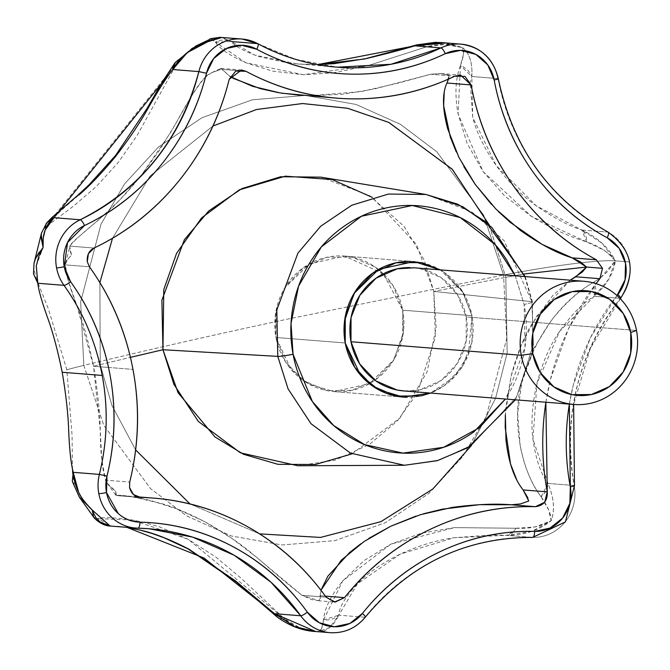 <?xml version="1.0" encoding="UTF-8"?>
<svg xmlns="http://www.w3.org/2000/svg" width="670" height="670" viewBox="0 0 670 670"><rect width="100%" height="100%" fill="white"/><g stroke="black" fill="none" stroke-linecap="round" stroke-linejoin="round"><path stroke-width="0.5" stroke-dasharray="3.35 2.51" d="M383.382 273.754L344.723 256.074L309.356 263.896L284.75 287.958L275.328 315.227L275.956 337.479L345.217 342.981L275.956 337.479L291.157 369.505L309.063 384.119L333.953 391.598L369.312 383.768L393.918 359.706L403.34 332.446L402.72 310.185L471.981 315.687L468.364 354.623L454.494 376.766L430.525 393.064M515.205 275.814L524.141 304.465A12.361 1.055 -10.6 0 0 532.441 301.894A12.361 1.055 -10.6 0 0 531.913 301.684L504.024 240.605L471.613 211.745L425.885 194.451M524.761 276.576L531.913 301.684L433.775 291.425L424.294 260.127L404.052 226.334L369.513 195.581L320.779 177.14M137.275 496.83L123.297 495.716L131.689 496.679L160.783 503.312C173.337 506.88 188.061 513.044 204.936 521.804C222.984 531.905 238.185 542.072 250.547 552.306L301.961 595.278L326.131 597.205L301.961 595.278L319.247 600.797L320.964 590.245L320.285 598.461L319.247 600.797L311.935 599.7L301.961 595.278C289.725 585.764 275.01 573.411 257.833 558.236L231.996 538.462L204.936 521.804L177.282 509.032L150.264 500.39C131.362 496.294 120.123 494.678 116.555 495.54L115.734 495.138L115.751 491.328L107.351 483.422L105.55 480.172L129.712 482.09L105.55 480.172L101.748 459.67L100.274 430.584C99.998 413.189 97.761 391.749 93.557 366.264L108.515 367.453L93.557 366.264L100.215 364.606L111.982 405.543L135.642 449.922L111.982 405.543L100.215 364.606L130.432 357.361L100.215 364.606L99.889 282.572L100.215 364.606L93.557 366.264L76.899 305.671C69.462 286.71 65.576 273.109 65.25 264.859L69.881 246.125C72.821 241.895 82.175 233.361 97.937 220.522L119.503 200.204L140.457 176.537L159.385 150.407L176.352 122.61C186.938 102.661 196.503 87.577 205.037 77.368L211.837 72.578L219.869 69.789L221.083 68.399L230.204 76.589M108.523 367.453L132.962 369.396L108.523 367.453M570.262 280.186L536.503 316.424L521.335 345.142L511.093 376.113L505.808 408.038L505.364 414.638L511.093 376.113C516.57 355.276 523.421 338.023 531.645 324.355L553.001 295.294L570.27 280.186M527.885 497.902L528.772 500.984M140.097 497.433L116.387 495.549L115.751 491.328C109.461 486.479 106.061 482.76 105.55 480.172C102.192 468.749 100.433 452.217 100.274 430.584L93.557 366.264C88.264 341.03 82.712 320.829 76.899 305.671L68.281 280.856L65.25 264.859C64.831 263.26 66.916 259.977 71.523 255.01L69.739 246.543M189.987 503.932L259.625 533.881L189.987 503.932M471.454 445.483L495.507 398.449L507.173 353.023L505.808 277.288L524.141 273.955L505.808 277.288L507.173 353.023L495.507 398.449L471.454 445.483M332.965 72.963L368.182 65.593L425.894 47.042L444.579 44.455L462.618 47.629L463.389 54.572L460.432 65.618C455.391 78.7 454.62 94.838 458.104 114.042L467.132 143.422L483.053 171.554L504.92 196.159L531.503 216.435C550.857 228.252 569.249 236.719 586.686 241.853L603.318 249.893C605.437 250.865 609.457 254.516 615.361 260.848L607.405 271.735L600.705 277.631L594.19 281.961C579.274 290.411 564.869 303.401 550.983 320.922L533.513 349.02L522.072 380.476L517.642 413.323L520.188 445.776C524.124 466.194 531.109 483.204 541.125 496.805L548.596 509.845L551.167 520.774C555.02 510.23 553.964 497.776 547.985 483.422L574.156 485.499C562.75 416.003 578.151 353.618 620.378 298.351L594.206 296.274L608.678 279.273L615.361 260.848L629.365 261.962A43.257 41.096 -85.5 0 1 620.378 298.351L594.206 296.274C583.017 302.815 571.476 314.531 559.576 331.416C550.053 345.125 542.524 362.445 536.971 383.391C532.139 404.512 530.799 423.122 532.952 439.219C535.766 459.134 540.774 473.866 547.985 483.422L574.156 485.499A43.257 41.096 -85.5 0 1 532.575 537.415L506.403 535.338C523.831 535.397 538.755 530.539 551.167 520.774L534.886 526.972L515.942 528.245L454.553 527.617L421.673 533.111L390.878 544.157L364.086 560.547L342.747 580.915C330.88 595.446 324.464 608.444 323.526 619.909L321.617 628.561L318.359 631.684L300.428 628.066L284.624 618.996L241.409 578.486L215.832 557.072L188.253 539.342L159.904 526.989L143.556 522.282L132.811 520.087C115.475 517.567 103.791 517.022 97.736 518.463L96.648 518.555L93.549 516.98L96.639 518.555L132.811 520.087L188.253 539.342L284.624 618.996A18.542 12.847 -51.9 0 1 277.213 617.053L280.412 618.661M177.826 61.866L179.828 59.06L191.922 48.223L197.106 45.418M210.07 39.254L211.971 39.078L209.836 39.363M211.285 39.002L215.397 42.118C219.727 48.726 229.877 55.602 245.84 62.754L272.514 71.129L303.2 74.705L332.856 72.971M72.502 469.637L72.067 435.257L66.807 369.74A111.228 9.514 169.4 0 1 83.817 365.393L103.758 425.299L150.541 488.606L186.771 515.992L231.317 535.958L282.011 544.97L334.941 540.631L385.325 522.726L428.85 493.438L462.761 456.571L486.336 416.313L506.713 338.551L503.555 275.027L506.713 338.551L486.336 416.313L462.761 456.571L428.85 493.438L385.325 522.726L334.941 540.631L282.011 544.97L231.317 535.958L186.771 515.992L150.541 488.606L103.758 425.299L83.817 365.393C147.099 350.05 214.333 334.774 285.495 319.557L503.555 275.027L285.495 319.557C214.333 334.774 147.099 350.05 83.817 365.393L80.66 301.868L101.036 224.098L124.612 183.848L158.522 146.981L202.047 117.686L252.439 99.788L305.369 95.441L356.055 104.453L400.601 124.427L436.832 151.805L483.614 215.112L503.555 275.027A111.228 9.514 169.4 0 1 615.361 260.848A111.228 9.514 -10.6 0 0 503.555 275.027L483.614 215.112L436.832 151.805L400.601 124.427L356.055 104.453L305.369 95.441L252.439 99.788L202.047 117.686L158.522 146.981L124.612 183.848L101.036 224.098L80.66 301.868L83.817 365.393A111.228 9.514 -10.6 0 0 66.807 369.74L48.466 309.138L36.8 279.918M36.783 279.867L33.793 268.863L34.019 263.335L33.5 273.863M41.163 234.416L43.6 229.157L46.867 226.159M46.883 226.15L74.043 205.69L96.212 186.595L117.945 162.869L136.99 135.683L177.692 62.067M352.035 453.866L399.889 418.038L427.091 371.8L436.137 327.697L433.775 291.425L505.808 277.288L433.775 291.425L416.472 244.475L372.411 197.441M112.51 238.269L150.097 175.992L212.976 126.019L150.097 175.992L112.51 238.269M489.175 224.936L505.808 277.288L489 224.567M72.31 481.395L79.236 496.947L74.404 485.892L72.737 473.481M315.419 631.509L318.359 631.684L329.808 627.463L338.777 615.186L364.949 617.271A43.257 41.096 -85.5 0 1 330.327 632.689A43.257 41.096 94.5 0 0 364.949 617.271C409.563 564.115 465.441 537.491 532.575 537.415L506.403 535.338L491.06 535.003M110.215 526.051L137.911 528.186M417.527 44.706A18.542 12.186 -105.4 0 1 425.894 47.042L368.182 65.593L303.2 74.705L245.84 62.754L215.397 42.118A18.542 17.747 139.8 0 1 231.426 41.54L221.025 37.361M498.312 78.7A6.181 0.528 -10.6 0 0 498.003 78.591A222.465 211.335 -85.5 0 0 607.983 232.105A43.257 41.096 -85.5 0 1 629.365 261.962A43.257 41.096 94.5 0 0 607.983 232.105L595.747 231.133L607.983 232.105C549.149 198.596 512.483 147.425 498.003 78.591L471.831 76.506C472.593 62.997 469.519 53.365 462.618 47.629L445.332 43.039M620.721 298.259A6.181 1.122 38.7 0 1 620.378 298.351A43.257 41.096 94.5 0 0 629.365 261.962L615.361 260.848L601.911 243.101L581.811 230.028L595.714 231.133L581.811 230.028A18.542 12.043 -69.8 0 1 586.686 241.853L531.503 216.435L483.053 171.554L458.104 114.042L460.432 65.618A18.542 15.745 -161.7 0 1 471.831 76.506L470.265 82.067M127.04 527.391L118.129 526.302M54.019 217.691C57.352 213.805 65.668 206.243 78.968 194.987M288.536 63.106L337.437 67.201L295.872 59.437L257.598 43.617A6.181 1.784 118.3 0 1 257.833 43.692M222.072 37.445L231.426 41.54C234.132 45.836 243.26 50.836 258.813 56.531L288.234 63.064M297.505 64.035L317.547 64.613L297.48 64.019L254.55 55.041L231.426 41.54L215.397 42.118L211.988 39.078M461.998 44.237A43.257 41.096 94.5 0 1 498.003 78.591L471.831 76.506L472.702 117.25L496.219 165.532L536.05 205.682L581.811 230.028C597.657 237.339 608.846 247.607 615.361 260.848C608.946 252.582 599.39 246.25 586.686 241.853L581.811 230.028C568.604 225.765 553.353 217.641 536.05 205.682C522.148 195.925 508.873 182.542 496.219 165.532C484.15 148.045 476.311 131.948 472.702 117.25L470.248 82.134M490.675 535.003L454.017 537.759C437.133 540.037 419.202 545.497 400.208 554.124C381.523 563.445 367.277 573.327 357.47 583.763C345.427 596.769 339.196 607.246 338.777 615.186L364.949 617.271A222.465 211.335 -85.5 0 1 532.575 537.415A43.257 41.096 94.5 0 0 574.156 485.499A222.465 211.335 -85.5 0 1 620.378 298.351A6.181 1.122 -141.3 0 0 620.738 298.242M617.011 295.562L590.362 337.806L573.252 385.191L569.349 404.094M545.857 402.226L550.514 379.161L568.445 328.794L596.057 283.644M617.824 294.54A228.646 217.206 94.5 0 0 569.374 404.094M211.837 72.578L221.083 68.399M299.281 95.165L310.361 95.684L341.708 94.361L373.751 89.144L430.651 74.261L440.022 73.482L449.076 75.149L448.649 79.01M320.319 595.714L325.344 596.107L320.319 595.714M123.297 495.716L116.555 495.54L140.725 497.458M104.319 214.844L81.547 234.433C74.78 239.952 70.894 243.847 69.881 246.125L94.043 248.042L69.881 246.125L69.697 249.893L71.523 255.01L67.193 260.027L65.25 264.859L89.42 266.777L65.25 264.859M219.869 69.789C211.913 72.184 206.963 74.713 205.037 77.368L205.414 77.402M205.548 76.882L205.037 77.368C200.255 82.309 194.786 90.216 188.63 101.103L169.811 133.766L140.457 176.537C126.94 192.885 114.805 205.732 104.051 215.078M221.82 69.379L236.962 70.576L221.82 69.379L230.22 76.556M444.244 91.547L449.076 75.149L440.902 73.541L430.651 74.261L454.821 76.179L430.651 74.261L398.868 82.929L360.946 91.656L310.361 95.684L297.597 95.031M520.28 503.999L511.218 504.77M116.555 495.54L139.477 497.366M278.418 92.644L281.861 93.205M456.211 151.788L463.757 166.503M491.428 204.333L498.438 211.594M517.039 480.591L523.103 489.938M545.891 402.234A253.361 240.689 -85.5 0 1 599.91 278.712M423.549 513.764L415.76 516.185M368.927 538.312L360.778 543.822M297.849 465.75L335.226 460.164L369.513 444.361L397.427 420.802L417.41 392.997L435.341 337.052L433.775 291.425L531.913 301.684L533.387 344.497L516.562 396.992L471.621 445.181L439.445 460.014L404.378 465.265L439.445 460.014L471.621 445.181L516.562 396.992L533.387 344.497L531.913 301.684A12.361 1.055 169.4 0 1 532.441 301.894A12.361 1.055 169.4 0 1 524.141 304.465L525.012 347.01L506.361 397.553C515.062 383.843 520.958 368.919 524.041 352.788C527.122 336.667 527.156 320.553 524.141 304.465L515.23 275.814M410.233 261.392A67.972 64.571 -85.5 0 1 471.981 315.687L471.931 342.203L462.233 366.758L444.369 385.618L430.55 393.072L444.369 385.618L462.233 366.758L471.931 342.203L471.981 315.687L462.392 291.249L444.612 272.615L440.324 269.868L463.179 292.53L471.981 315.687L402.72 310.185L383.391 273.762M402.72 310.185L402.662 336.7L392.963 361.256L375.099 380.116L351.792 390.401L326.591 390.56L303.326 380.552L285.546 361.917L275.956 337.479L276.007 310.964L285.705 286.408L303.569 267.556L326.876 257.263L352.085 257.113L375.342 267.112L393.131 285.747L402.72 310.185A67.972 64.571 94.5 0 0 340.971 255.89A67.972 64.571 94.5 0 0 275.956 337.479L345.217 342.981L275.956 337.479A67.972 64.571 94.5 0 0 337.705 391.774A67.972 64.571 94.5 0 0 402.72 310.185L471.981 315.687L402.72 310.185L402.662 336.7L392.963 361.256L375.099 380.116L351.792 390.401L326.591 390.56L303.326 380.552L285.546 361.917L275.956 337.479L276.007 310.964L285.705 286.408L303.569 267.556L326.876 257.263L352.085 257.113L375.342 267.112L393.131 285.747L402.72 310.185M196.008 45.937L175.213 62.528A18.542 14.372 -141.8 0 1 179.828 59.06L43.6 229.157A18.542 17.604 39.6 0 1 45.97 223.973M127.024 527.382L111.739 526.109A18.542 17.981 87.9 0 1 97.736 518.463L111.739 526.109L110.424 526.067M323.526 619.909L342.747 580.915L390.878 544.157L454.553 527.617L515.942 528.245A18.542 11.809 -87.6 0 1 506.403 535.338L454.017 537.759L400.208 554.124L357.47 583.763L338.777 615.186A18.542 16.691 8.5 0 1 323.526 619.909L338.777 615.186C333.509 626.19 326.7 631.684 318.359 631.684C320.989 631.5 322.706 627.581 323.526 619.909M600.663 277.682L615.361 260.848C613.67 273.41 606.618 285.219 594.206 296.274L559.576 331.416L536.971 383.391L532.952 439.219L547.985 483.422A18.542 14.053 -33.6 0 1 541.125 496.805C522.65 473.472 510.481 423.013 522.072 380.476C536.829 333.878 560.865 301.039 594.19 281.961A18.542 13.099 -123.3 0 1 594.206 296.274L594.19 281.961L600.647 277.698M280.445 618.67L284.624 618.996C294.515 626.919 305.763 631.148 318.359 631.684M46.984 222.691L41.507 232.951M36.264 266.007L43.114 247.473L39.195 252.146M460.432 65.618C463.657 56.841 464.385 50.836 462.618 47.629C469.544 53.232 472.618 62.863 471.831 76.506L460.432 65.618M441.672 42.612L462.618 47.629C450.91 43.592 438.666 43.399 425.894 47.042L418.976 44.563L416.949 44.865M541.125 496.805L547.985 483.422C554.04 497.936 555.095 510.389 551.167 520.774C551.108 514.259 547.767 506.269 541.125 496.805M515.942 528.245C529.551 529.015 541.285 526.528 551.167 520.774L531.93 531.344L506.403 535.338L513.287 531.997L515.942 528.245M404.722 391.02L419.931 389.856L441.12 380.501L457.359 363.358L466.169 341.03L466.219 316.927L636.5 330.461L466.219 316.927A61.799 58.7 94.5 0 0 410.09 267.565M440.324 269.868L444.612 272.615L462.392 291.249L471.981 315.687A67.972 64.571 -85.5 0 1 406.966 397.276M407.117 391.104A61.799 58.7 94.5 0 0 466.219 316.927L457.501 294.716L441.337 277.774L420.191 268.678L414.353 267.799M403.223 397.101L333.953 391.598L403.223 397.101M525.213 276.609L532.441 301.885L532.759 352.445L515.423 399.814M115.734 495.138L107.351 483.422M620.328 298.753L590.345 348.375L573.637 404.437M318.116 600.73L334.548 602.037M220.916 68.348L241.552 69.981M440.902 73.541L460.575 75.107M153.489 498.12L151.345 497.944M336.918 98.155L333.894 97.921M413.985 261.576L344.723 256.074L413.985 261.576M117.074 526.252L126.412 527.34M297.673 64.035L317.505 64.605"/><path stroke-width="1" d="M430.525 393.064L403.223 397.101L378.332 389.622L360.427 375.007L345.217 342.981L354.807 367.42L372.595 386.054L395.853 396.062L421.062 395.903L430.55 393.072L421.062 395.903L395.853 396.062L372.595 386.054L354.807 367.42L345.217 342.981L344.598 320.729L354.02 293.46L378.625 269.399L413.985 261.576L440.316 269.868L421.346 262.615L396.146 262.766L372.838 273.059L354.974 291.911L345.276 316.466L345.217 342.981A67.972 64.571 -85.5 0 1 410.233 261.392M524.761 276.576L491.814 227.365L462.761 206.703L425.885 194.451L320.779 177.14L280.722 176.746L241.803 188.639L208.739 210.95L184.384 239.701L161.88 300.227L162.952 349.732L277.79 356.39L276.794 309.942L297.907 253.151L320.754 226.175L351.784 205.238L388.307 194.074L425.885 194.451L388.307 194.074L351.784 205.238L320.754 226.175L297.907 253.151L276.794 309.942L277.79 356.39A12.361 1.055 -10.6 0 0 293.058 354.212L291.031 323.51L298.552 286.199L321.282 246.979L361.432 216.243L412.284 205.497L460.231 217.566L495.055 244.5L515.205 275.814M596.057 283.644L599.91 278.712L602.481 268.318L596.375 259.784L602.481 268.318L586.552 267.045L580.371 261.836L572.205 257.866L596.375 259.784C563.864 242.297 536.62 218.219 514.66 187.567C492.693 156.906 478.179 122.702 471.119 84.948L465.005 76.413L454.821 76.179C421.346 92.125 386.297 99.671 349.681 98.817C313.058 97.954 278.494 88.783 245.982 71.296L235.798 71.053L229.207 79.286C219.969 116.664 203.504 150.147 179.811 179.736C156.11 209.325 127.518 232.096 94.043 248.042L88.398 253.687L87.293 261.769L89.42 266.777C111.379 297.438 125.893 331.642 132.962 369.396A253.361 240.689 -85.5 0 1 129.712 482.09L129.553 487.593L133.481 494.594L140.725 497.458C177.341 498.321 211.904 507.492 244.416 524.979C276.928 542.466 304.163 566.544 326.131 597.205L335.176 602.062L344.489 597.632C368.182 568.043 396.774 545.271 430.249 529.325C463.724 513.379 498.765 505.833 535.389 506.688L544.702 502.249L547.264 491.855L545.857 402.226M575.748 276.794L570.262 280.186L582.289 272.07L586.552 267.045L575.748 276.794L599.91 278.712L575.748 276.794M517.039 480.591L510.523 463.925L505.197 427.418L505.364 414.638L505.984 440.09C508.463 462.015 514.166 478.623 523.103 489.938L527.885 497.902M523.103 489.938L547.264 491.855L523.103 489.938L528.772 500.984L520.573 503.924L511.218 504.77C494.895 503.463 475.147 504.359 451.974 507.45L420.35 514.719L390.769 526.226L364.019 541.561L341.231 560.229L320.964 590.245L327.865 576.2L349.69 552.465L360.778 543.822M135.642 449.922L189.987 503.932L135.642 449.922M259.625 533.881L320.57 537.424L380.92 521.654L432.879 488.966L471.454 445.483L432.879 488.966L380.92 521.654L320.57 537.424L259.625 533.881M524.141 273.955L586.552 267.045L524.141 273.955M569.349 404.094L570.321 486.889L569.843 503.388L562.616 518.086L550.062 528.077L534.677 531.394C501.629 530.623 470.005 537.432 439.796 551.82C409.588 566.209 383.784 586.761 362.395 613.46L349.849 623.46L334.464 626.768L319.288 622.74L307.329 612.171C287.505 584.508 262.925 562.783 233.587 546.996C204.25 531.218 173.061 522.935 140.013 522.164A37.076 35.225 -85.5 0 1 106.505 492.55A6.181 0.528 169.4 0 1 98.817 493.639A43.257 41.096 94.5 0 0 135.575 528.069A43.257 41.096 94.5 0 0 137.911 528.186A43.257 41.096 -85.5 0 1 135.399 528.052A43.257 41.096 -85.5 0 1 98.817 493.639A43.257 41.096 -85.5 0 1 99.378 474.402L73.206 472.317L78.666 492.358C79.981 496.152 84.512 502.048 92.251 510.046L79.236 496.947L92.251 510.046C95.023 516.721 97.51 520.615 99.713 521.729L110.215 526.051L137.945 528.194A6.181 1.926 -88.7 0 0 140.013 522.164C131.797 521.972 124.553 519.108 118.289 513.572L106.505 492.55L106.982 476.06C115.315 442.334 116.287 408.432 109.914 374.363C103.54 340.285 90.442 309.423 70.618 281.752A37.076 35.225 -85.5 0 1 64.245 266.735A6.181 0.528 169.4 0 1 56.556 267.824A43.257 41.096 94.5 0 0 63.993 285.345A6.181 1.281 -35.6 0 0 70.618 281.752L64.245 266.735L67.553 242.473L84.504 225.547C114.712 211.159 140.507 190.607 161.897 163.907C183.287 137.199 198.144 106.982 206.469 73.256L213.705 58.558L226.251 48.558L241.635 45.25L256.811 49.279C286.149 65.057 317.346 73.332 350.393 74.11C383.441 74.881 415.065 68.072 445.274 53.684L460.659 50.367L475.834 54.396L487.794 64.965L494.167 79.981C500.54 114.051 513.639 144.921 533.462 172.592C553.278 200.255 577.858 221.979 607.196 237.766L619.155 248.335L625.529 263.352L625.051 279.842L617.011 295.562M39.195 252.146L35.602 258.344L34.011 263.344L35.585 258.369L43.114 247.473L38.693 256.61L36.289 265.889L37.822 283.259L63.993 285.345C83.18 312.304 95.927 342.345 102.225 375.451L62.201 372.269C57.871 351.139 53.215 333.534 48.223 319.464C42.001 302.22 38.533 290.16 37.822 283.259L63.993 285.345A43.257 41.096 -85.5 0 1 56.556 267.824A43.257 41.096 -85.5 0 1 80.191 219.768L54.019 217.691L45.125 230.086L43.198 238.336L43.114 247.473L41.163 234.416M195.389 46.272L207.943 41.674L210.07 39.254L207.943 41.674L187.29 52.587L172.692 69.513L198.864 71.598A43.257 41.096 -85.5 0 1 241.083 38.969A43.257 41.096 -85.5 0 1 257.598 43.617L231.426 41.54L257.598 43.617A43.257 41.096 94.5 0 0 241.083 38.969A43.257 41.096 94.5 0 0 198.864 71.598C180.439 139.661 140.876 189.057 80.191 219.768L54.019 217.691L172.692 69.513L198.864 71.598L206.469 73.256A37.076 35.225 -85.5 0 1 256.811 49.279A228.646 217.206 94.5 0 0 445.274 53.684A37.076 35.225 -85.5 0 1 494.167 79.981A6.181 0.528 -10.6 0 0 498.312 78.7A6.181 0.528 169.4 0 1 494.167 79.981A228.646 217.206 94.5 0 0 607.196 237.766A6.181 1.784 -61.7 0 0 608.218 232.18A6.181 1.784 -61.7 0 0 607.983 232.105A6.181 1.784 118.3 0 1 608.218 232.18A6.181 1.784 118.3 0 1 607.196 237.766A37.076 35.225 -85.5 0 1 617.824 294.54A6.181 1.122 38.7 0 1 620.738 298.242A6.181 1.122 38.7 0 1 620.721 298.259M372.411 197.441L332.236 179.56L285.32 176.168L239.182 189.937L201.57 217.926L176.57 253.344L163.798 289.499L162.952 349.732L130.432 357.361L162.952 349.732L178.002 392.637L214.944 436.941L243.578 454.294L278.017 464.335L315.495 464.486L352.035 453.866M99.889 282.572L112.51 238.269L99.889 282.572M489 224.567L452.057 169.066L388.634 122.342L347.512 108.255L302.455 103.54L256.468 109.52L212.976 126.019L256.543 109.503L302.606 103.54L347.73 108.305L388.893 122.468L452.317 169.343L489.175 224.936M93.549 516.98L92.251 510.046L93.549 516.989L79.236 496.947L72.31 481.395L73.206 472.317C70.844 462.794 69.303 448.146 68.6 428.356C67.946 412.251 65.811 393.558 62.201 372.269L102.225 375.451C108.331 408.6 107.376 441.58 99.378 474.402L73.206 472.317C74.261 486.705 80.609 499.284 92.251 510.046L110.123 526.042C100.542 525.841 92.259 516.051 93.549 516.989M72.737 473.481L72.502 469.637M569.374 404.094A228.646 217.206 94.5 0 0 570.321 486.889A37.076 35.225 -85.5 0 1 534.677 531.394A228.646 217.206 94.5 0 0 362.395 613.46A37.076 35.225 -85.5 0 1 307.329 612.171A228.646 217.206 94.5 0 0 140.013 522.164A6.181 1.926 91.3 0 1 137.945 528.194L149.117 528.764L192.575 537.106L234.132 555.229L270.915 582.163L300.704 615.764A43.257 41.096 94.5 0 0 330.327 632.689A43.257 41.096 -85.5 0 1 300.704 615.764L274.533 613.687L294.725 626.643L315.419 631.509L330.176 632.681C344.305 633.401 356.013 628.226 365.301 617.17A6.181 1.122 -141.3 0 0 362.395 613.46A6.181 1.122 38.7 0 1 365.309 617.162C409.831 563.931 465.6 537.348 532.608 537.415A6.181 1.926 -88.7 0 0 534.677 531.394A6.181 1.926 91.3 0 1 532.608 537.415L565.438 521.888L574.466 485.599L573.637 404.437M445.332 43.039L414.789 45.828L440.961 47.905L390.962 64.287L337.437 67.201C309.381 64.915 282.841 57.076 257.816 43.676A6.181 1.784 118.3 0 1 256.811 49.279A6.181 1.784 -61.7 0 0 257.833 43.692L242.071 39.028L219.358 37.311L196.008 45.937L175.213 62.528L172.692 69.513A18.542 14.372 -141.8 0 1 175.172 62.578A18.542 14.372 -141.8 0 1 175.213 62.519M417.527 44.706A18.542 12.186 -105.4 0 0 417.075 44.815A18.542 12.186 -105.4 0 0 414.789 45.828L441.672 42.612L435.14 42.361L416.949 44.865L414.789 45.828L317.547 64.613L364.43 59.002C384.94 54.144 401.732 49.748 414.789 45.828L440.961 47.905A43.257 41.096 -85.5 0 1 461.998 44.237A43.257 41.096 -85.5 0 1 498.003 78.591A6.181 0.528 169.4 0 1 498.312 78.7C493.396 58.533 480.985 47.026 461.094 44.153L441.53 42.595M137.978 528.194A222.465 211.335 -85.5 0 1 149.435 528.789A222.465 211.335 -85.5 0 1 300.704 615.764A6.181 1.281 -35.6 0 0 307.329 612.171A6.181 1.281 144.4 0 1 300.704 615.764L274.533 613.687L235.505 580.898L188.915 549.166C170.448 539.668 154.728 533.437 141.739 530.456L127.04 527.391M78.968 194.987C89.688 185.799 101.857 173.011 115.475 156.596C128.531 139.703 139.151 124.042 147.325 109.629C157.358 91.748 165.817 78.382 172.692 69.513C180.599 56.029 192.349 46.741 207.943 41.674L222.072 37.445M448.833 78.223L446.949 83.021C442.091 93.515 442.359 108.85 447.769 129.008L458.917 157.425L475.306 184.501L495.875 209.015L520.456 230.438C540.037 244.24 557.289 253.386 572.205 257.866L596.375 259.784A253.361 240.689 -85.5 0 1 471.119 84.948L460.575 75.107L454.821 76.179A253.361 240.689 -85.5 0 1 337.127 98.172A253.361 240.689 -85.5 0 1 245.982 71.296L241.552 69.981L229.207 79.286A253.361 240.689 -85.5 0 1 94.043 248.042C89.01 250.63 86.757 255.211 87.293 261.769L89.42 266.777A253.361 240.689 -85.5 0 1 132.962 369.396C140.03 407.151 138.941 444.721 129.712 482.09L129.553 487.593C131.421 493.865 135.139 497.157 140.725 497.458L140.097 497.433M461.998 44.237A43.257 41.096 94.5 0 0 440.961 47.905A6.181 1.692 64.5 0 1 445.274 53.684A6.181 1.692 -115.5 0 0 440.961 47.905A222.465 211.335 -85.5 0 1 337.621 67.218A222.465 211.335 -85.5 0 1 262.481 46.163M620.738 298.242A6.181 1.122 -141.3 0 0 617.824 294.54M570.321 486.889A6.181 0.528 -10.6 0 0 574.466 485.608A6.181 0.528 169.4 0 1 570.321 486.889M206.469 73.256L198.864 71.598A222.465 211.335 -85.5 0 1 80.191 219.768A6.181 1.692 64.5 0 1 84.504 225.547A228.646 217.206 94.5 0 0 206.469 73.256M80.191 219.768A43.257 41.096 94.5 0 0 56.556 267.824A6.181 0.528 -10.6 0 0 64.245 266.735A37.076 35.225 -85.5 0 1 84.504 225.547A6.181 1.692 -115.5 0 0 80.191 219.768M63.993 285.345A222.465 211.335 -85.5 0 1 102.225 375.451A222.465 211.335 -85.5 0 1 99.378 474.402L106.982 476.06A228.646 217.206 94.5 0 0 70.618 281.752A6.181 1.281 144.4 0 1 63.993 285.345M99.378 474.402A43.257 41.096 94.5 0 0 98.817 493.639A6.181 0.528 -10.6 0 0 106.505 492.55A37.076 35.225 -85.5 0 1 106.982 476.06L99.378 474.402M230.204 76.589L252.59 86.329L280.085 92.921L299.281 95.165M498.438 211.594L510.213 222.34L542.122 244.399L572.205 257.866L586.552 267.045L602.481 268.318L599.91 278.712M545.891 402.234A253.361 240.689 -85.5 0 0 547.264 491.855C547.666 500.649 543.705 505.59 535.389 506.688A253.361 240.689 -85.5 0 0 344.489 597.632L325.344 596.107L344.489 597.632L334.548 602.037L326.131 597.205A253.361 240.689 -85.5 0 0 153.849 498.145A253.361 240.689 -85.5 0 0 140.725 497.458L139.477 497.366M245.982 71.296L236.962 70.576L245.982 71.296M471.119 84.948L446.949 83.021L471.119 84.948M511.218 504.77L535.389 506.688L511.218 504.77L479.553 504.678L442.728 509.091L423.549 513.764M528.772 500.984L520.28 503.999M230.22 76.556L233.83 78.574L260.052 88.574L278.418 92.644M281.861 93.205L333.894 97.921M444.244 91.547L443.641 105.659L450.349 137.208L456.211 151.788M463.757 166.503L475.306 184.501L491.428 204.333M415.76 516.185L390.769 526.226L368.927 538.312M515.23 275.814L506.654 259.918C498.011 246.309 487.207 234.986 474.243 225.941C461.278 216.896 447.141 210.816 431.832 207.7C416.531 204.593 401.213 204.685 385.895 207.985C370.569 211.285 356.406 217.541 343.409 226.745C330.402 235.949 319.548 247.406 310.847 261.116C302.137 274.826 296.249 289.75 293.167 305.88C290.085 322.01 290.051 338.116 293.058 354.212C296.073 370.301 301.902 385.149 310.545 398.759C319.188 412.36 330 423.683 342.956 432.728C355.921 441.781 370.058 447.853 385.367 450.969C400.677 454.076 415.986 453.984 431.312 450.684C446.63 447.384 460.793 441.136 473.799 431.932L505.415 399.019L479.536 427.602L443.716 447.267L403.03 453.113L364.555 444.587L333.719 425.567L312.371 401.539L293.058 354.212A12.361 1.055 169.4 0 1 277.79 356.39L288.058 388.851L310.972 423.666L350.485 453.129L404.378 465.265L350.485 453.129L310.972 423.666L288.058 388.851L277.79 356.39L162.952 349.732L173.89 384.329L198.312 421.422L240.413 452.828L297.849 465.75L404.378 465.265L437.259 460.692L468.003 447.594L515.423 399.814M45.97 223.973A18.542 17.604 39.6 0 1 46.9 222.733A18.542 17.604 39.6 0 1 54.019 217.691L46.984 222.691L41.507 232.951L40.929 236.77L43.114 247.473C42.101 234.391 45.736 224.458 54.019 217.691M315.721 631.534L274.533 613.687L277.221 617.062A18.542 12.847 -51.9 0 1 274.533 613.687L204.015 558.026L127.024 527.382M318.359 631.684L315.997 631.55C302.614 630.889 289.691 626.056 277.221 617.062M41.49 233.009L34.019 263.335L33.5 273.863L37.822 283.259L36.264 266.007M410.09 267.565A61.799 58.7 94.5 0 0 350.979 341.742L521.26 355.267A61.799 58.7 -85.5 0 1 580.362 281.099A61.799 58.7 -85.5 0 1 636.5 330.461A61.799 58.7 94.5 0 0 567.549 282.346A61.799 58.7 94.5 0 0 521.26 355.267L532.784 353.634A52.528 49.898 -85.5 0 1 572.138 291.651A52.528 49.898 -85.5 0 1 630.746 332.546L636.5 330.461L630.746 332.546A52.528 49.898 -85.5 0 1 591.392 394.529A52.528 49.898 -85.5 0 1 532.784 353.634L521.26 355.267A61.799 58.7 94.5 0 0 590.203 403.382A61.799 58.7 94.5 0 0 636.5 330.461A61.799 58.7 -85.5 0 1 577.398 404.63A61.799 58.7 -85.5 0 1 521.26 355.267L350.979 341.742L359.698 363.952L375.862 380.903L397.017 389.999L404.722 391.02M406.966 397.276A67.972 64.571 -85.5 0 1 345.217 342.981L345.276 316.466L354.974 291.911L372.838 273.059L396.146 262.766L421.346 262.615L440.324 269.868M414.353 267.799L397.276 268.821L376.088 278.167L359.849 295.311L351.03 317.639L350.979 341.742A61.799 58.7 94.5 0 0 407.117 391.104M532.784 353.634L532.834 333.149L540.322 314.171L554.124 299.599L572.138 291.651L591.61 291.534L609.591 299.264L623.335 313.661L630.746 332.546L630.696 353.031L623.201 372.009L609.399 386.582L591.392 394.529L571.912 394.655L553.939 386.925L540.196 372.52L532.784 353.634M425.885 194.451L457.635 204.157L485.934 221.938L525.213 276.609M197.106 45.418L209.836 39.363M620.328 298.753L620.721 298.25C636.617 271.986 632.447 249.952 608.201 232.172C549.341 198.814 512.718 147.66 498.312 78.691M151.345 497.944L137.275 496.83M175.18 62.561L162.492 81.673L146.914 108.666L115.583 155.448L89.227 184.61L76.882 196.117L51.883 217.549L46.892 222.75M126.412 527.34L140.34 530.138L151.973 533.454L164.033 537.742L187.818 548.747L236.175 581.878L277.187 617.037M317.505 64.605L334.271 63.633L365.619 58.659L417.033 44.823M210.095 39.229C208.655 38.885 212.306 38.257 221.041 37.327M413.499 267.732L583.771 281.258M403.709 390.937L573.989 404.462"/></g></svg>
